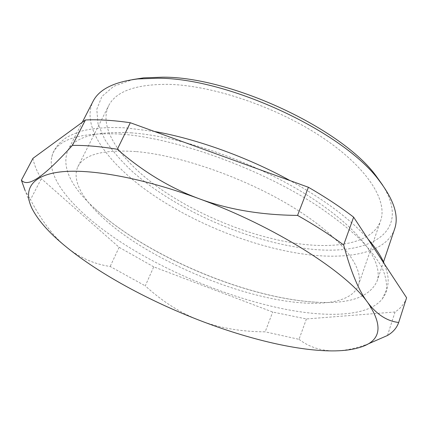 <?xml version="1.0" encoding="UTF-8"?>
<svg xmlns="http://www.w3.org/2000/svg" width="428" height="428" viewBox="0 0 428 428"><rect width="100%" height="100%" fill="white"/><g stroke="black" fill="none" stroke-linecap="round" stroke-linejoin="round"><path stroke-width="0.32" stroke-dasharray="2.14 1.6" d="M406.6 297.76C404.604 303.543 400.763 308.288 395.065 311.991L306.432 318.956L272.7 312.044L153.732 266.847L145.274 285.867C162.346 301.494 180.525 313.023 199.796 320.454C219.045 327.918 240.841 331.711 265.173 331.839L272.7 312.044M32.977 158.323C34.138 164.801 36.931 171.585 41.355 178.69L30.463 199.657C41.735 221.158 53.832 237.048 66.752 247.325C79.704 257.709 94.176 264.097 110.173 266.494L145.274 285.867M153.732 266.847L119.107 247.304L41.355 178.69M119.974 134.044C175.55 137.779 261.743 168.878 318.978 206.927C334.664 217.675 348.173 228.29 359.499 238.765C369.444 248.989 376.95 258.587 382.022 267.548C385.714 276.039 387.142 283.614 386.313 290.275L382.306 298.872C368.615 316.394 328.255 317.95 283.159 308.829C231.89 298.321 174.464 275.215 128.293 246.822C82.679 218.521 48.642 184.168 51.413 159.104C53.757 140.496 76.612 132.145 119.974 134.044M136.361 151.592C181.167 155.369 247.502 178.84 294.849 208.425C342.33 238.043 364.597 268.431 358.38 285.251C351.757 304.035 315.912 307.288 273.995 299.012C228.295 289.943 175.892 268.554 135.537 242.676C95.621 216.91 68.844 186.282 77.864 166.754C83.936 154.412 103.437 149.356 136.361 151.592M306.432 318.956L299.022 339.34L265.173 331.839M32.079 208.655L25.027 190.364L30.463 199.657M119.107 247.304L110.173 266.494M395.065 311.991L387.458 335.499M299.022 339.34C309.289 347.204 321.423 351.046 335.429 350.874C345.08 350.714 356.15 348.322 368.636 343.711L360.264 347.285M295.293 243.254C336.804 249.572 372.847 242.938 380.615 220.773C387.859 200.898 367.599 167.749 322.418 137.495C277.365 107.268 213.117 85.429 168.579 84.348C135.794 84.161 115.795 91.33 108.584 105.86C97.782 128.828 122.092 162.052 160.259 188.775C198.833 215.589 250.048 236.331 295.293 243.254M382.776 185.34C414.475 236.636 362.345 258.261 298.642 247.454C240.68 238.385 174.207 208.324 132.455 171.628C121.151 161.051 111.965 150.389 104.897 139.64L98.028 123.96L96.792 109.322L101.875 96.498L113.736 86.317L132.482 79.608M394.611 228.991C385.992 253.943 345.059 260.754 298.835 253.381C248.877 245.351 192.857 222.528 150.324 193.092C108.311 163.78 80.822 127.068 92.935 101.559M131.118 132.841C180.391 136.163 254.286 161.854 306.892 194.954C359.648 228.081 383.911 262.257 377.004 281.282C369.53 297.166 349.387 304.148 316.565 302.221C305.704 301.633 294.191 300.162 282.02 297.813C216.429 285.187 138.239 248.561 94.85 208.564C70.588 186.378 61.546 167.07 67.726 150.64C74.483 136.965 95.61 131.032 131.118 132.841M358.38 285.251L380.615 220.773M77.864 166.754L108.584 105.86M377.004 281.282L383.504 261.979M382.306 298.872C384.44 295.63 385.361 294.79 387.137 288.943C388.415 281.656 389.41 277.595 384.365 263.926M368.048 239.097C350.703 219.366 324.761 199.892 290.221 180.68M154.454 131.487L125.805 127.892C108.921 126.961 94.529 127.935 82.62 130.808C74.895 133.247 68.983 135.837 64.879 138.581L58.839 143.813C52.189 152.149 52.462 154.781 51.413 159.104M94.85 208.564C137.827 248.17 216.782 285.246 282.32 297.813C294.453 300.156 305.865 301.628 316.565 302.221M67.726 150.64L82.299 122.269"/><path stroke-width="0.64" d="M308.417 187.271C325.371 197.073 340.437 207.034 353.624 217.156L406.6 297.76L398.682 322.477C387.174 321.177 376.913 314.607 367.903 302.757C346.338 272.037 275.359 226.524 198.929 198.656C141.946 177.625 89.473 168.407 60.027 171.965C30.602 175.635 23.155 190.38 32.079 208.655C38.408 220.891 49.964 233.779 66.752 247.325C100.489 274.632 149.827 301.173 199.796 320.454C248.695 339.302 299.365 351.554 335.429 350.874C345.096 350.682 353.373 349.489 360.264 347.285C381 340.955 383.547 326.109 367.903 302.757C358.91 291.051 350.826 271.785 343.657 244.955C330.181 235.015 314.81 225.165 297.556 215.407C260.845 215.038 227.969 209.453 198.929 198.656C169.852 187.876 142.652 171.414 117.326 149.27L130.31 122.734L308.417 187.271L297.556 215.407M85.434 119.979L72.391 145.413C41.008 179.851 27.52 187.068 21.4 180.204L32.977 158.323L85.434 119.979C98.376 119.364 113.334 120.279 130.31 122.734M72.391 145.413C85.3 145.188 100.28 146.472 117.326 149.27M21.4 180.204L25.027 190.364M368.636 343.711L387.458 335.499C393.075 332.198 396.815 327.853 398.682 322.477M353.624 217.156L343.657 244.955M132.482 79.608L143.664 77.869L162.859 77.174C231.248 76.773 342.165 128.844 376.228 176.106L382.776 185.34M82.299 122.269L92.935 101.559C98.959 89.431 113.923 81.887 137.827 78.934L157.67 78.233C228.499 77.837 344.444 132.257 379.54 181.039C394.081 200.234 399.11 216.215 394.611 228.991L383.504 261.979M143.664 77.869L137.827 78.934M376.228 176.106L379.54 181.039M384.365 263.926C381.188 256.249 375.747 247.973 368.048 239.097M290.221 180.68C247.742 157.279 196.399 138.795 154.454 131.487"/></g></svg>
